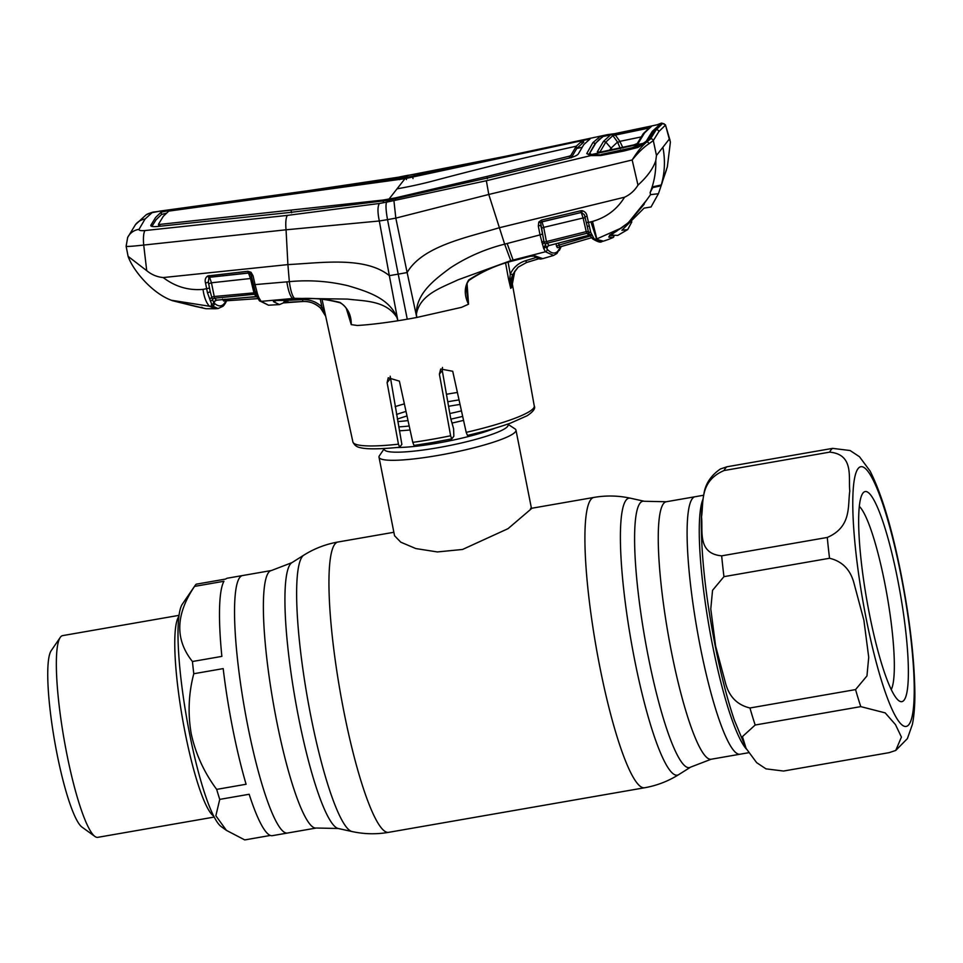 <?xml version="1.0" encoding="UTF-8"?>
<svg xmlns="http://www.w3.org/2000/svg" width="963" height="963" viewBox="0 0 963 963"><rect width="100%" height="100%" fill="white"/><g stroke="black" fill="none" stroke-linecap="round" stroke-linejoin="round"><path stroke-width="1.44" d="M703.724 495.223L695.142 496.727A130.691 20.885 80.1 0 0 700.402 647.389A130.691 20.885 80.1 0 0 739.993 754.222A130.691 20.885 -99.9 0 1 700.402 647.389A130.691 20.885 -99.9 0 1 695.142 496.727L666.3 501.747A130.691 20.885 80.1 0 0 671.56 652.42A130.691 20.885 80.1 0 0 711.151 759.241L748.636 752.717M247.84 726.21A130.691 20.885 -99.9 0 1 242.58 575.549A130.691 20.885 80.1 0 0 247.84 726.21A130.691 20.885 80.1 0 0 287.431 833.043A130.691 20.885 -99.9 0 1 247.84 726.21M507.706 424.105L514.988 428.872A69.805 9.835 168.8 0 1 515.963 430.112A69.805 9.835 168.8 0 1 515.374 431.845A69.805 9.835 168.8 0 1 443.847 454.38A69.805 9.835 168.8 0 1 379.013 457.22A69.805 9.835 168.8 0 1 379.434 455.716L384.357 448.529M379.013 457.22L394.553 535.741L400.752 542.169L415.799 548.561L437.383 551.943L462.577 549.452L508.055 528.651L531.504 508.633L515.963 430.112M461.458 410.876A69.805 9.835 168.8 0 1 449.841 413.524M408.023 420.59A69.805 9.835 168.8 0 1 397.791 421.601M395.131 406.639A69.805 9.835 168.8 0 1 404.364 403.87M446.447 394.288A69.805 9.835 168.8 0 1 457.401 392.459M863.883 620.208L868.722 657.284L866.953 675.93L855.553 689.592L749.948 707.986C737.032 704.916 728.81 696.345 725.295 682.285L715.617 646.041L710.778 608.965L712.548 590.319L723.947 576.656L829.54 558.263C842.469 561.333 850.678 569.903 854.193 583.963L863.883 620.208M860.778 706.625L885.19 712.885L895.458 724.585L901.428 737.092L895.746 750.442L889.15 752.645L783.557 771.038L765.982 768.859L756.653 762.66L746.084 748.371L742.437 736.611L755.173 725.019L860.778 706.625A155.115 24.785 -99.9 0 1 855.553 689.592M869.505 614.454A106.64 17.045 -99.9 0 1 862.74 493.369A106.64 17.045 -99.9 0 1 897.516 578.679A106.64 17.045 -99.9 0 1 898.852 700.715A106.64 17.045 -99.9 0 1 869.505 614.454M859.333 506.418A95.012 15.179 -99.9 0 1 884.672 582.603A95.012 15.179 -99.9 0 1 891.232 689.592M895.746 750.442L907.387 738.633L912.394 724.393C914.14 715.617 914.958 705.048 914.85 692.686C914.429 658.716 909.818 619.113 901.019 573.876C891.955 528.23 881.639 493.959 870.083 471.039L859.478 456.727L850.112 450.528L832.61 448.373L727.005 466.766L720.42 468.969C710.562 475.77 705.012 484.473 703.748 495.066C702.039 503.757 701.22 514.194 701.317 526.388C701.702 560.406 706.312 600.13 715.148 645.535C720.854 674.256 727.246 699.114 734.324 720.083L746.084 748.371M829.649 452.141L724.056 470.534C699.331 481.199 703.772 502.361 701.533 516.866C703.038 530.733 697.164 553.593 721.672 555.844L827.277 537.45C852.002 526.797 847.548 505.623 849.799 491.118C848.295 477.263 854.169 454.404 829.649 452.141A155.115 24.785 -99.9 0 1 832.61 448.373M232.757 728.847A130.691 20.885 -99.9 0 1 223.187 668.611L193.78 673.739C188.555 693.613 187.725 713.691 191.264 733.987C195.73 754.149 204.204 772.615 216.675 789.383L246.095 784.255A130.691 20.885 -99.9 0 1 232.757 728.847M316.273 828.024L272.348 835.667A130.691 20.885 -99.9 0 1 249.164 794.27L219.745 799.386L215.856 815.769L226.425 830.371L221.117 826.531A114.404 18.285 80.1 0 1 189.639 733.999A114.404 18.285 80.1 0 1 182.38 604.09L195.044 585.576A130.691 20.885 80.1 0 1 196.271 584.18L225.691 579.052A130.691 20.885 -99.9 0 1 227.497 578.173L271.422 570.517A130.691 20.885 80.1 0 0 276.682 721.191A130.691 20.885 80.1 0 0 316.273 828.024L338.206 828.493L352.025 831.538C364.146 834.187 376.34 834.464 388.595 832.345L644.548 787.77C656.79 785.615 668.178 781.234 678.698 774.637A140.586 22.462 80.1 0 1 634.713 660.269A140.586 22.462 80.1 0 1 630.548 498.232L644.367 501.278A135.205 21.607 80.1 0 0 648.364 657.115A135.205 21.607 80.1 0 0 690.664 767.102L711.151 759.241M195.044 585.576A130.691 20.885 80.1 0 0 194.538 586.395C175.567 614.526 174.869 639.564 192.444 661.509L221.863 656.393A130.691 20.885 -99.9 0 1 223.958 581.267L194.538 586.395M192.444 661.509A130.691 20.885 80.1 0 0 193.78 673.739M179.058 615.345L62.643 635.616A102.379 16.359 80.1 0 0 60.26 637.41A102.379 16.359 80.1 0 0 66.76 753.656A102.379 16.359 80.1 0 0 94.928 836.462A102.379 16.359 80.1 0 0 97.769 837.341L214.195 817.069M60.26 637.41L51.22 650.639A90.739 14.505 80.1 0 0 56.973 753.668A90.739 14.505 80.1 0 0 81.951 827.073L94.928 836.462M226.425 830.371L244.734 839.917L270.35 835.451M216.675 789.383A130.691 20.885 80.1 0 0 219.745 799.386M277.392 300.468L284.928 300.456A2.323 2.287 -131.1 0 1 284.181 302.563L279.499 304.573L273.408 301.636L276.646 300.48L292.981 299.084C308.798 297.495 324.435 298.59 339.903 302.382C347.595 307.486 351.387 314.889 351.254 324.627L357.357 325.482C368.66 324.808 382.167 323.231 397.888 320.763L389.341 275.647L398.213 274.142L407.265 319.198A94.627 13.326 168.8 0 1 397.888 320.763L396.949 317.513C385.982 300.191 363.797 301.178 347.583 299.096L294.413 298.337L261.117 301.371L268.521 305.211L259.408 300.745A2.323 2.239 134.8 0 0 261.117 301.371L259.143 298.109A2.323 1.878 156.1 0 1 257.169 297.098L259.408 300.745M351.254 324.627L346.367 308.629M390.196 376.208L401.86 444.388L399.573 447.241C375.257 449.709 364.869 448.866 360.379 447.675C356.852 447.121 354.348 445.195 352.879 441.897A92.46 13.025 -11.2 0 0 398.453 444.184L387.114 382.684L388.233 377.785L399.392 381.131L412.778 442.366A92.46 13.025 -11.2 0 0 431.436 439.417A92.46 13.025 -11.2 0 0 450.624 435.782L451.731 438.887L432.592 442.523L414.006 445.448L412.778 442.366M398.453 444.184L399.669 447.181M450.624 435.782L439.393 374.162L440.693 369.034L452.718 371.261L466.2 432.375A92.46 13.025 -11.2 0 0 534.272 405.989L511.919 281.593M442.474 367.421L442.258 370.502L450.696 418.411L453.597 428.728L453.838 436.239L451.816 438.827M466.2 432.375L467.464 435.42C484.57 431.4 499.003 427.271 510.775 423.01L527.17 415.727C533.273 411.634 535.645 408.396 534.272 405.989M250.789 274.335L253.317 284.53L255.063 284.603L257.422 293.703A2.323 1.457 167.3 0 1 255.472 292.716L251.307 275.647L253.052 275.803L255.063 284.603L289.333 281.653C290.525 290.405 292.222 295.966 294.413 298.337M407.265 319.198A94.627 13.326 -11.2 0 0 416.786 317.465L407.132 272.553L398.213 274.142L387.523 219.636L379.314 220.984L389.341 275.647C365.013 256.05 320.98 262.971 287.901 264.596L289.333 281.653C309.123 279.764 328.744 281.136 348.197 285.782C366.349 291.259 389.136 297.88 396.997 317.477L396.949 317.513M652.613 187.568L650.218 192.371C654.238 182.151 656.092 171.57 655.779 160.628C653.143 168.609 647.208 176.771 637.975 185.125C634.725 190.53 630.247 194.562 624.554 197.21L498.966 227.834C466.73 237.584 422.492 246.034 407.132 272.553L395.817 218.12L387.523 219.636C385.862 210.391 385.561 204.553 386.62 202.134L486.363 180.743L590.74 155.609L586.732 153.599L592.919 142.608L595.194 143.379L589.019 154.321L589.862 155.296M659.703 124.757A2.323 2.239 -92.7 0 1 661.328 123.192L654.936 130.017L648.785 140.165L646.739 142.006A2.323 1.806 59.9 0 1 649.05 143.68C643.741 147.17 638.12 152.599 632.173 159.978L488.795 194.466L395.817 218.12L393.951 200.93M547.622 246.359L547.14 248.069L545.564 246.263A2.323 1.89 158.3 0 1 543.686 248.466L540.014 234.888L504.648 244.157L488.783 194.49L486.363 180.743M286.059 229.796L143.716 245.059L146.725 270.675C151.576 274.672 157.065 276.971 163.192 277.561L287.901 264.596L286.059 229.796L379.314 220.984C377.52 212.354 377.544 206.515 379.374 203.47L386.62 202.134L388.041 200.316L289.526 212.51L157.908 226.461C152.985 226.895 150.613 226.522 150.794 225.342L155.609 217.469L161.086 212.185L161.579 214.448L166.021 213.304M286.035 229.784C285.433 222.585 285.879 217.794 287.359 215.399L379.374 203.47M139.009 229.363L145.04 219.058A15.516 15.155 -141.9 0 0 135.482 224.608L127.646 237.5A15.516 14.914 25.8 0 1 139.009 229.363C138.768 230.458 140.754 230.867 144.992 230.554L287.359 215.399M144.992 230.554A15.516 3.78 -96.2 0 0 143.716 245.059C131.281 246.432 125.503 246.769 126.382 246.083M145.04 219.058L152.082 212.667L160.243 211.066L306.499 190.951L400.139 176.951L505.503 156.295L607.34 134.676L505.503 156.295M135.482 224.608L146.232 214.749A15.516 15.3 58.5 0 1 152.082 212.667M388.041 200.316L486.664 178.179L569.169 158.088C574.285 156.728 577.343 155.332 578.342 153.899L583.831 144.558L590.006 139.009L412.609 176.289L406.013 177.348L407.758 175.326L400.271 176.783C393.386 178.673 367.228 183.018 361.185 183.476L306.499 190.951M407.758 175.326L414.716 174.411M406.458 179.624L406.013 177.348L170.644 210.199L161.086 212.185M399.392 178.588L399.597 179.648M151.889 226.401L156.102 219.72L161.579 214.448M159.702 224.873L158.967 226.341M158.486 224.355L158.847 226.365M389.509 201.279L389.064 199.004L404.99 178.673L168.754 211.114L163.277 216.338L158.462 224.259L159.617 224.427L382.973 200.063L395.215 197.933L486.905 176.434L569.302 156.199L570.782 155.537L576.271 146.207L576.765 148.458L581.869 147.351M404.99 178.673L581.351 140.803L582.446 140.634L576.271 146.207A3296.277 3220.621 38.1 0 0 434.409 180.611A442.703 432.543 -141.9 0 1 397.033 188.832M581.821 143.066L582.94 142.897L576.765 148.458L571.276 157.8M582.446 140.634L582.94 142.897M570.782 155.537L571.215 157.535M569.302 156.199L569.651 157.968M486.905 176.434L487.362 178.709M395.215 197.933L395.624 200.208M382.973 200.063L383.418 202.338M291.127 210.536L291.56 212.811M159.617 224.427L159.966 226.233M412.609 176.289L413.019 178.552M127.646 237.5L126.129 246.263L128.091 256.351L146.725 270.675M163.192 277.561C175.254 286.709 188.531 290.645 203.037 289.382C203.987 296.869 206.106 302.49 209.404 306.234L171.366 300.251C151.985 293.113 132.918 270.29 128.091 256.351M196.055 306.559L172.281 300.649L206.01 308.726L215.206 308.738L209.404 306.234L212.305 305.945L207.43 292.656L205.54 283.086C204.65 280.052 205.372 277.681 207.695 275.96L247.876 271.289L251.018 272.276L253.052 275.803M206.01 308.726L196.175 306.571M201.411 307.257A2.323 2.275 -59.4 0 0 202.29 307.462M214.773 301.13L214.316 302.815L213.593 302.129L214.46 303.309C217.987 306.427 221.081 306.716 223.753 304.164L226.257 300.745M257.903 298.614L223.572 300.986L224.957 299.228M223.572 300.986L222.573 299.06M248.081 297.338L257.025 296.773M225.763 300.757L225.306 299.397M255.412 291.693L255.713 293.161M255.821 294.076L254.28 294.221M256.928 296.568A2.323 2.239 -45.8 0 0 256.399 296.544L216.482 300.179L256.447 296.592L254.304 294.281L214.58 298.193L216.482 300.179A2.323 2.251 -47.6 0 0 214.316 302.815M256.158 295.039L256.206 295.099A2.323 2.203 -40 0 0 254.304 294.281L250.488 278.512L211.451 282.785L214.58 298.193A2.323 2.227 -40.6 0 0 212.534 299.734L213.593 302.129A2.323 2.119 150.9 0 1 211.306 304.633M257.422 293.703L258.469 296.688A2.323 1.673 152.5 0 1 256.627 295.954L256.627 295.954A2.323 1.673 152.5 0 1 256.531 295.701L257.169 297.098M258.469 296.688L259.143 298.109M256.531 295.701L255.195 291.488M325.663 316.081L320.631 308.172C315.647 303.453 309.725 301.226 302.9 301.491L283.278 302.912L285.168 300.408L302.442 299.625C309.954 299.337 316.466 301.78 321.955 306.944L325.229 314.287M255.472 292.716L214.111 296.52L211.716 297.17L212.534 299.734A2.323 1.794 -179.5 0 1 210.187 300.781M251.921 278.427L250.488 278.512L248.466 272.926L209.597 277.224L211.451 282.785L208.682 283.736L208.321 282.123L205.54 283.086M251.307 275.647L250.079 273.48A2.323 2.191 -38.1 0 0 248.562 273.059L209.645 277.272A2.323 2.215 -38.2 0 0 208.971 277.44L208.321 282.123L210.151 291.332L208.682 283.736M250.705 274.202L250.079 273.48L251.018 272.276M207.43 292.656A2.323 0.879 167.4 0 0 210.151 291.332L211.716 297.17A2.323 1.348 147.8 0 1 209.537 298.819M215.315 308.75L218.132 308.545L212.305 305.945A2.323 2.251 131.9 0 0 214.46 303.309M203.037 289.382L209.465 288.069M209.007 275.574L209.597 277.224L208.971 277.44A2.323 0.722 -116.1 0 1 207.695 275.96M250.079 273.48L248.466 272.926L247.876 271.289M256.94 291.933A2.323 1.24 163.2 0 1 255.075 291.271A2.323 1.24 163.2 0 1 255.051 291.031M273.408 301.636A2.323 2.251 -46.6 0 0 275.081 300.769M339.903 302.382L340.035 302.755C344.489 305.09 347.318 308.798 348.51 313.878L351.23 324.603M287.492 299.613L288.045 302.262L283.808 302.827M288.093 302.238L302.851 301.515L302.442 299.625M325.687 316.201L320.631 308.172L321.955 306.944L320.246 299.108M661.268 123.18L661.858 123.095A2.323 2.203 -93.9 0 0 661.509 123.144L662.472 123.625A2.323 2.287 54.9 0 1 665.216 125.383L658.897 131.522L653.311 140.574L649.05 143.68M637.975 185.125L632.173 159.978C637.229 151.781 642.092 145.786 646.739 142.006L650.543 138.865L656.176 129.776L662.472 123.625M661.858 123.095L665.457 124.889L669.297 139.081L656.465 155.464L655.779 160.628M650.543 138.865A2.323 2.251 26.4 0 1 653.311 140.574L656.465 155.464M637.711 146.942L645.908 142.271A2.323 1.854 58.6 0 1 646.558 142.055L637.963 147.435L623.711 151.059L600.792 155.512L590.74 155.609A2.323 1.745 -87.5 0 1 591.414 155.464L599.648 155.272M586.732 153.599L589.019 154.321M599.612 138.961L595.387 143.619M592.919 142.608L600.069 136.553L602.32 137.336M600.069 136.553L607.087 134.736A2.323 1.216 77.2 0 1 607.906 135.049M647.148 141.597L648.785 140.165M647.268 141.332L653.564 130.872L661.1 123.77M653.239 131.486L654.936 130.017M661.1 123.782L661.882 123.445M613.9 235.911A1.553 1.517 41.4 0 1 613.551 237.163L613.9 235.911A1.553 1.529 75 0 1 612.998 237.572L608.797 237.091L609.723 235.429L613.888 235.839M592.63 238.848L592.63 238.848C597.638 241.882 600.683 242.796 601.767 241.605L594.653 239.269A2.323 2.251 129.7 0 1 592.63 238.848L591.21 237.103A2.323 2.107 -31.4 0 0 593.653 237.969L594.653 239.269L597.806 238.487L621.472 227.954L628.55 222.405L644.849 202.242M624.554 197.21C617.078 209.344 606.401 217.421 592.498 221.43L588.477 222.453L590.704 232.348L593.653 237.969M596.795 238.74L592.498 221.43M608.797 237.091C609.085 235.754 613.311 232.709 621.472 227.954L609.567 235.201M597.806 238.487L597.445 239.558L603.416 241.147L605.426 240.521M608.351 239.486L604.523 240.774M608.339 239.486L612.998 237.572L608.339 239.486M597.445 239.558L596.518 238.812L590.897 221.839M653.371 186.666L660.209 185.209A1.553 1.529 -108.6 0 1 659.246 186.22L661.292 184.944L667.347 166.828L670.417 141.934L669.297 139.081M660.209 185.209L661.328 184.812C664.843 172.485 665.349 159.978 662.881 147.279M670.417 141.934L667.347 166.828M510.763 260.648L504.648 244.157C484.943 249.14 466.778 257.097 450.178 268.015C435.095 279.282 416.112 293.185 416.341 314.107L416.413 314.119C419.952 294.269 441.921 287.564 457.834 279.896L510.763 260.648L545.431 251.764L543.686 248.466M466.381 289.069L468.512 304.2L461.554 307.341L416.786 317.465L416.413 314.119M468.512 304.2C464.118 295.256 464.19 287.179 468.716 279.956C482.475 271.072 497.317 264.656 513.267 260.72L530.276 256.242L535.211 255.989L542.795 258.638C541.134 258.505 540.881 260.889 533.117 255.532L530.276 256.242M466.393 289.177C465.719 286.372 466.622 283.411 469.113 280.281L468.716 279.956M467.031 283.194L468.548 304.176M533.382 255.725A2.323 2.251 -48.8 0 0 535.211 255.989M505.575 263.031L508.536 279.101L509.848 278.596L510.282 274.07C513.399 267.413 518.503 262.959 525.605 260.708L535.909 257.566M538.871 258.746L526.617 262.478L518.166 267.148L512.665 274.624L510.282 274.07L508.103 262.261M512.075 284.699L512.376 277.416L513.724 273.287L512.388 277.38A2.323 0.939 -168.1 0 1 512.376 277.416L511.714 287.299L514.796 271.277L518.166 267.148L526.617 262.478M508.536 279.101L510.727 288.358L509.848 278.596L511.148 278.981L510.751 288.334L511.714 287.299M512.665 274.624L511.148 278.981M541.712 242.243A2.323 1.24 165.3 0 0 543.794 240.654L541.411 228.243L543.71 227.376L546.43 241.569L586.238 231.626L583.096 217.987L543.71 227.376L542.025 221.875A2.323 2.191 -35.9 0 0 540.664 222.79L538.811 222.068L541.435 220.094L542.025 221.875L581.231 212.486L541.928 221.743L540.664 222.79L543.794 240.654L547.165 249.212C551.173 253.45 554.664 254.172 557.637 251.391L560.803 246.612M591.607 237.705L557.336 247.72L559.96 246.853L559.009 245.059L590.536 235.947M557.384 247.684L556.506 246.203L559.009 245.059L558.636 243.049M542.277 244A2.323 1.408 158.3 0 0 544.215 242.339L546.43 241.569L548.886 245.505A2.323 2.239 -43.8 0 0 547.14 248.069M590.078 235.213A2.323 2.251 -49.8 0 0 588.923 235.225L549.018 245.541L589.043 235.249L586.9 233.275L546.948 243.23A2.323 2.215 -37.8 0 0 545.166 245.348A2.323 1.745 167.7 0 1 543.228 247.01L543.373 247.551M590.391 232.36L588.61 232.781M559.647 248.815L556.951 253.438L553.593 255.436L545.431 251.764A2.323 2.239 136.9 0 0 547.165 249.212M541.411 228.243L540.604 225.186L538.317 226.052L538.811 222.068M542.313 234.021L540.014 234.888L538.317 226.052M589.38 226.052A2.323 0.867 -14.7 0 1 587.057 225.763L587.057 225.763A2.323 0.867 -14.7 0 1 587.057 225.607L584.324 214.629L581.183 212.438L580.677 210.777L582.073 210.68C585.047 211.475 586.732 213.437 587.129 216.555L588.477 222.453L586.25 222.453L584.89 216.555L587.129 216.555M541.435 220.094L580.677 210.777M585.191 217.867L583.096 217.987L581.231 212.486A2.323 2.203 -40.5 0 1 581.905 212.414L582.073 210.68M591.21 237.103L589.272 234.093A2.323 1.613 -39.2 0 1 589.236 234.033A2.323 2.227 -42.9 0 0 586.9 233.275L586.238 231.626L588.333 231.505L587.189 226.161M589.103 233.877L588.333 231.505A2.323 1.505 -1.4 0 0 590.704 232.348M589.272 234.093A2.323 1.613 -39.2 0 0 591.402 234.31M584.902 216.47L584.348 214.713M611.661 234.165L611.938 235.116L617.765 235.405L627.707 229.579L621.881 230.265L644.066 208.14L651.048 206.961L658.415 193.719L650.519 194.658L650.121 192.624M647.786 128.873L648.123 126.767L651.494 126.322L644.56 132.894L638.361 143.09L633.943 144.871L600.996 151.985L597.289 151.865A2.323 2.239 24.2 0 1 599.118 152.226M609.687 150.023L611.06 148.17L605.823 142.091L599.576 152.623M597.289 151.865L603.548 141.32L610.638 134.82L648.123 126.767M632.486 148.35L632.306 147.724L643.212 143.355L591.475 154.549L601.694 154.899M632.306 147.724L601.55 154.393M644.091 203.662L650.519 194.658M644.199 204.228L628.622 222.501L647.088 199.51M628.622 222.501L616.85 230.939M611.938 235.116C611.601 234.551 613.25 233.19 616.874 231.036M658.921 125.371L659.113 124.793L657.055 124.793L602.802 136.577L595.904 142.945L589.753 153.249L591.282 155.452M589.753 153.249L591.475 154.549M643.212 143.355L646.245 141.236L652.276 131.365L651.409 133.905M646.245 141.236L645.884 142.283M652.276 131.365L658.873 125.407M657.837 124.672L606.473 135.386M658.415 193.719L662.327 182.2M623.025 147.977L619.871 141.368A2.323 0.975 144.3 0 1 617.536 142.067A2.323 0.975 144.3 0 0 619.859 141.344L615.345 135.061L612.889 135.602L617.536 142.067L620.389 148.759M640.889 136.999L619.859 141.344M631.824 221.875L627.707 229.579M617.524 142.055L611.06 148.17L612.083 149.506M610.638 134.82A2.323 2.287 -120.8 0 1 612.889 135.602L605.823 142.091L603.548 141.32M648.027 128.26L615.345 135.061L615.429 133.568M633.943 144.871L636.82 144.257L643.248 133.688L650.687 126.659A2.323 2.299 56 0 1 651.494 126.322M638.361 143.09A2.323 2.239 -153 0 0 636.988 143.969M600.996 151.985L634.075 144.835M599.455 152.636L598.685 152.226L601.141 151.961M530.541 508.464L593.978 497.414A147.363 23.545 80.1 0 0 599.913 667.311A147.363 23.545 80.1 0 0 644.548 787.77M271.422 570.517L291.909 562.657L303.875 555.121C314.395 548.537 325.783 544.155 338.025 542A147.363 23.545 80.1 0 0 343.947 711.886A147.363 23.545 80.1 0 0 388.595 832.345M303.875 555.121A140.586 22.462 80.1 0 0 310.941 716.665A140.586 22.462 80.1 0 0 352.025 831.538M291.909 562.657A135.205 21.607 80.1 0 0 298.686 718.013A135.205 21.607 80.1 0 0 338.206 828.493M507.633 424.117A63.089 8.884 168.8 0 1 507.549 426.465A63.089 8.884 168.8 0 1 439.971 447.362A63.089 8.884 168.8 0 1 384.418 448.517M463.552 420.362A61.271 8.631 168.8 0 1 452.466 422.962M410.069 429.967A61.271 8.631 168.8 0 1 399.428 430.786M495.427 428.041A61.271 8.631 168.8 0 1 397.201 447.494M396.515 414.463A63.089 8.884 168.8 0 1 406.025 411.43M447.771 401.776A63.089 8.884 168.8 0 1 459.038 399.922M397.346 419.11A61.271 8.631 168.8 0 1 407.012 415.968M448.565 406.314A61.271 8.631 168.8 0 1 460.037 404.436M462.673 416.389A63.089 8.884 168.8 0 1 450.973 419.11M409.203 426.019A63.089 8.884 168.8 0 1 398.73 426.886M866.194 618.691A131.847 21.066 80.1 0 0 908.867 724.621A131.847 21.066 80.1 0 0 900.826 574.454A131.847 21.066 80.1 0 0 858.153 468.524A131.847 21.066 80.1 0 0 866.194 618.691M749.948 707.986A155.115 24.785 80.1 0 0 755.173 725.019M746.542 749.202A130.691 20.885 -99.9 0 1 712.548 645.282A130.691 20.885 -99.9 0 1 703.002 499.231M727.005 466.766A155.115 24.785 80.1 0 0 724.056 470.534M829.54 558.263A155.115 24.785 -99.9 0 1 827.277 537.45M721.672 555.844A155.115 24.785 80.1 0 0 723.947 576.656M213.678 816.058A102.379 16.359 -99.9 0 1 185.185 733.024A102.379 16.359 -99.9 0 1 178.913 616.464M390.159 378.796L387.114 382.684M442.258 370.502L439.393 374.162M274.912 300.721L293.125 299.132L292.596 298.494C290.14 296.159 288.226 290.609 286.842 281.834M583.277 140.068L583.722 142.343M223.753 304.164L223.079 306.21L224.343 304.802L226.774 300.709M225.763 301.588L225.486 303.152M255.075 291.271L253.329 284.446M340.035 302.755C317.309 296.965 309.207 298.662 293.125 299.132L293.246 299.06M286.529 300.348L286.047 302.43M302.9 301.491L302.851 301.515C309.207 301.046 315.13 303.261 320.631 308.172M656.176 129.776A2.323 2.275 38.1 0 1 658.897 131.522M644.933 202.206L628.55 222.405M621.556 227.894L628.622 222.393M507.14 243.47L513.339 260.696M525.605 260.708L526.58 262.502L538.895 258.746M557.637 251.391L556.048 253.955M556.506 246.203L556.048 243.723M586.262 222.369L587.755 228.484M644.56 132.894L642.875 134.351M593.978 497.414C606.233 495.307 618.427 495.584 630.548 498.232M338.025 542L393.867 532.274M690.664 767.102L678.698 774.637M644.367 501.278L666.3 501.747M352.879 441.897L322.027 299.276M306.547 190.927L160.291 211.041C151.624 212.859 155.561 210.68 146.232 214.749M172.281 300.649L171.366 300.251M257.915 298.638L225.715 300.781M216.519 300.215L214.725 301.202M218.132 308.545L223.079 306.21M279.499 304.573L268.521 305.211M505.659 156.247L443.606 169.536L415.234 174.171M589.224 155.187L591.414 155.464M600.9 155.055L637.723 146.942M645.908 142.271L647.413 141.067M661.1 123.216L657.187 124.769M613.949 133.761L607.352 134.676M650.206 192.444L652.794 187.412L651.999 187.737L659.246 186.22M601.767 241.605L603.416 241.147M666.468 169.837L661.292 184.944M665.457 124.889L670.043 140.345M469.113 280.281C482.644 271.193 497.377 264.693 513.315 260.78L530.324 256.302M514.796 271.277L513.724 273.287M559.371 250.38L561.26 246.468M547.574 246.432L549.018 245.541M591.619 237.717L559.96 246.853M553.593 255.436L542.795 258.638M589.043 235.249L590.957 235.658"/></g></svg>

